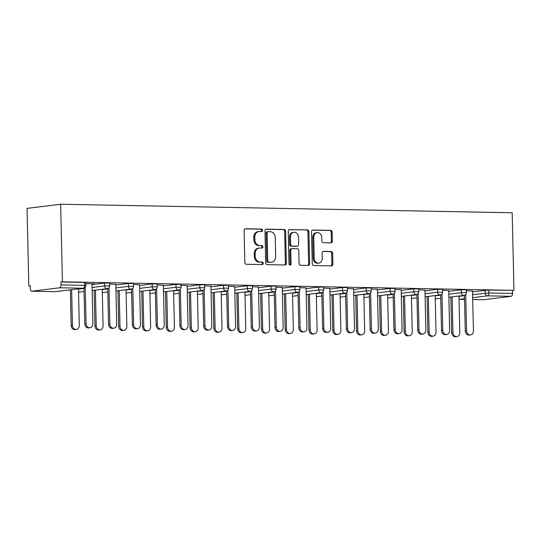 <?xml version="1.0" encoding="UTF-8"?>
<svg xmlns="http://www.w3.org/2000/svg" width="541" height="541" viewBox="0 0 541 541"><rect width="100%" height="100%" fill="white"/><g stroke="black" fill="none" stroke-linecap="round" stroke-linejoin="round"><path stroke-width="0.81" d="M262.541 230.324A1.244 1.041 83 0 0 261.465 229.059L245.567 228.762A1.779 1.495 83 0 0 244.113 230.507L244.836 262.459A1.779 1.495 83 0 0 246.371 264.265L262.27 264.563A1.244 1.041 83 0 0 262.216 262.081L260.153 262.04A5.694 4.774 83 0 1 255.237 256.265L255.176 253.607A5.694 4.774 83 0 1 259.274 248.042A5.694 4.774 83 0 1 259.836 248.015L261.898 248.055A1.244 1.041 83 0 0 261.837 245.567L259.781 245.533A5.694 4.774 83 0 1 254.865 239.758L254.804 237.1A5.694 4.774 83 0 1 258.896 231.534A5.694 4.774 83 0 1 259.464 231.507L261.519 231.548A1.244 1.041 83 0 0 262.541 230.324M261.019 231.534A1.244 1.041 83 0 0 260.485 229.181L244.992 228.89M261.77 264.556A1.244 1.041 83 0 0 261.235 262.196L260.153 262.04M261.391 248.049A1.244 1.041 83 0 0 260.857 245.688L259.781 245.533M330.916 242.882A1.779 1.495 83 0 0 332.37 241.137L332.167 232.17A1.779 1.495 83 0 0 330.632 230.365L312.975 230.033A1.779 1.495 83 0 0 311.521 231.778L312.245 263.731A1.779 1.495 83 0 0 313.78 265.536L331.437 265.868A1.779 1.495 83 0 0 332.891 264.123L332.647 253.296A1.779 1.495 83 0 0 331.112 251.491L323.552 251.349A1.779 1.495 83 0 0 322.098 253.093L322.22 258.463A4.761 3.99 83 0 1 318.798 263.115A4.761 3.99 83 0 1 314.213 258.314L313.739 237.276A4.761 3.99 83 0 1 317.161 232.63A4.761 3.99 83 0 1 321.739 237.431L321.821 240.934A1.779 1.495 83 0 0 323.356 242.74L330.916 242.882M513.95 290.341L62.418 281.82L60.66 204.241L512.192 212.762L513.95 290.341L488.854 290.077L488.915 292.972L512.543 293.418L512.483 290.524M285.634 231.291A1.779 1.495 83 0 0 284.093 229.485L266.442 229.154A1.779 1.495 83 0 0 264.982 230.906L265.705 262.852A1.779 1.495 83 0 0 267.247 264.657L284.904 264.989A1.779 1.495 83 0 0 286.358 263.244L285.634 231.291L284.654 231.413A1.779 1.495 83 0 0 283.119 229.607L265.861 229.283M289.705 229.594L307.362 229.925A1.779 1.495 83 0 1 308.897 231.731L309.628 263.683A1.779 1.495 83 0 1 308.167 265.428L300.613 265.286A1.779 1.495 83 0 1 299.078 263.481L298.781 250.524A1.779 1.495 83 0 0 297.246 248.725L292.235 248.63A1.779 1.495 83 0 0 290.774 250.375L291.085 263.866A1.244 1.041 83 0 1 288.989 263.825L288.252 231.338A1.779 1.495 83 0 1 289.705 229.594L289.354 229.641M60.66 204.241L27.05 208.373L28.808 285.952L30.282 285.979M59.605 287.792L31.878 291.2L55.507 291.646L83.233 288.231L59.605 287.792A2.719 1.467 -88.9 0 0 61.018 284.897L84.646 285.344L84.579 282.449L60.95 282.003L61.018 284.897M31.878 291.2A2.719 1.467 -88.9 0 1 31.763 291.207A2.719 1.467 -88.9 0 1 30.343 288.664L30.282 285.776L28.808 285.952M483.411 299.721A2.719 1.467 91.1 0 1 483.296 299.728L472.699 299.525L483.411 299.721L511.137 296.312L487.509 295.866L472.658 297.692M92.017 283.883L94.594 283.748M94.594 283.93L85.85 283.585M461.317 289.766L466.322 289.746L466.383 292.64L461.378 292.661L461.317 289.766L448.746 291.315M472.523 291.761L488.854 290.077M62.418 281.82L60.95 282.003M84.579 282.449L85.83 282.564L85.891 285.459L84.646 285.344A2.719 1.467 -88.9 0 1 83.233 288.231A2.719 2.279 83 0 0 83.503 288.218A2.719 2.719 0 0 0 85.891 285.459M448.726 290.612L442.565 290.314M413.75 288.867L418.761 288.853L418.822 291.741L413.818 291.761L413.75 288.867L401.179 290.416M401.165 289.712L394.998 289.421M366.189 287.974L371.194 287.954L371.261 290.848L366.257 290.862L366.189 287.974L353.618 289.516M353.604 288.82L347.437 288.522M318.629 287.075L323.633 287.055L323.701 289.949L318.696 289.969L318.629 287.075L306.057 288.617M306.044 287.92L299.876 287.623M271.068 286.175L276.072 286.155L276.14 289.05L271.136 289.07L271.068 286.175L258.497 287.724M258.483 287.021L252.316 286.723M223.507 285.276L228.512 285.263L228.579 288.15L223.575 288.17L223.507 285.276L210.936 286.825M210.916 286.128L204.755 285.831M175.947 284.383L180.951 284.363L181.019 287.257L176.008 287.271L175.947 284.383L163.375 285.925M163.355 285.229L157.194 284.931M128.386 283.484L133.39 283.464L133.451 286.358L128.447 286.378L128.386 283.484L115.808 285.026M115.794 284.329L109.627 284.032M104.602 283.031L109.607 283.017L109.674 285.912L104.67 285.925L104.602 283.031L92.031 284.58M139.578 284.776L133.411 284.478M152.163 283.93L157.167 283.91L157.235 286.804L152.231 286.825L152.163 283.93L139.592 285.479M187.139 285.675L180.971 285.377M199.724 284.83L204.728 284.809L204.796 287.704L199.791 287.724L199.724 284.83L187.152 286.378M234.699 286.574L228.532 286.277M247.284 285.729L252.295 285.709L252.356 288.603L247.352 288.624L247.284 285.729L234.713 287.271M282.26 287.474L276.099 287.176M294.852 286.622L299.856 286.608L299.917 289.503L294.913 289.516L294.852 286.622L282.274 288.17M329.821 288.367L323.66 288.069M342.412 287.521L347.417 287.501L347.484 290.395L342.473 290.416L342.412 287.521L329.841 289.07M377.381 289.266L371.221 288.968M389.973 288.421L394.977 288.4L395.045 291.295L390.041 291.315L389.973 288.421L377.402 289.969M424.949 290.165L418.781 289.868M437.534 289.32L442.538 289.3L442.606 292.194L437.601 292.214L437.534 289.32L424.962 290.862M472.509 291.065L466.342 290.767M512.543 293.418A2.719 1.467 91.1 0 1 511.137 296.312M258.896 231.534L257.915 231.656A5.694 4.774 83 0 0 253.824 237.215L254.804 237.1M258.801 245.655A5.694 4.774 83 0 1 253.885 239.879L253.824 237.215M259.274 248.042L258.294 248.163A5.694 4.774 83 0 0 254.196 253.729L255.176 253.607M259.173 262.162A5.694 4.774 83 0 1 254.256 256.387L254.196 253.729M284.498 264.982A1.779 1.495 83 0 0 285.377 263.366L284.654 231.413M268.14 231.67A1.244 1.041 83 0 0 267.126 232.894L267.761 260.938A1.244 1.041 83 0 0 268.836 262.202L271.007 262.243A5.694 4.774 83 0 0 271.568 262.216A5.694 4.774 83 0 0 275.667 256.65L275.227 237.485A5.694 4.774 83 0 0 270.311 231.71L268.14 231.67M267.159 231.791A1.244 1.041 83 0 0 266.145 233.015L267.126 232.894M271.568 262.216L270.588 262.338A5.694 4.774 83 0 1 270.027 262.365L267.856 262.324A1.244 1.041 83 0 1 266.781 261.06L266.145 233.015M289.131 229.722L307.362 229.925M307.768 265.421A1.779 1.495 83 0 0 308.647 263.805L307.924 231.852A1.779 1.495 83 0 0 306.382 230.047M291.254 248.745A1.779 1.495 83 0 0 289.8 250.497L290.104 263.988L291.085 263.866M289.678 264.995A1.244 1.041 83 0 0 290.104 263.988M298.476 237.08A4.761 3.99 83 0 0 293.891 232.278A4.761 3.99 83 0 0 290.47 236.931L290.639 244.336A1.779 1.495 83 0 0 292.174 246.141L297.192 246.236A1.779 1.495 83 0 0 298.646 244.491L298.476 237.08M293.891 232.278L292.911 232.4A4.761 3.99 83 0 0 289.489 237.046L290.47 236.931M296.563 246.317A1.779 1.495 83 0 1 296.211 246.358L291.2 246.263A1.779 1.495 83 0 1 289.658 244.458L289.489 237.046M317.161 232.63L316.181 232.752A4.761 3.99 83 0 0 312.759 237.398L313.739 237.276M318.798 263.115L317.817 263.23A4.761 3.99 83 0 1 313.232 258.436L312.759 237.398M331.031 265.861A1.779 1.495 83 0 0 331.91 264.245L331.667 253.411A1.779 1.495 83 0 0 330.132 251.612L322.977 251.477M330.51 242.875A1.779 1.495 83 0 0 331.39 241.252L331.187 232.292A1.779 1.495 83 0 0 329.652 230.486L312.4 230.162M76.369 329.422L75.091 329.577A4.078 3.422 -97 0 1 71.169 325.466L72.44 325.31A4.078 3.422 83 0 0 76.369 329.422A4.078 3.422 83 0 0 79.297 325.439L78.472 288.84M71.628 289.678L72.44 325.31M70.357 289.841L71.169 325.466M89.989 327.745L88.71 327.9A4.078 3.422 -97 0 1 84.788 323.788L86.06 323.633A4.078 3.422 83 0 0 89.989 327.745A4.078 3.422 83 0 0 92.917 323.761L92.011 283.7M84.788 323.788L83.977 288.123M86.06 323.633L85.235 287.298M100.146 329.868L98.875 330.024A4.078 3.422 -97 0 1 94.946 325.912L96.224 325.756A4.078 3.422 83 0 0 100.146 329.868A4.078 3.422 83 0 0 103.081 325.885L102.249 289.286M95.412 290.132L96.224 325.756M94.141 290.287L94.946 325.912M123.93 330.321L122.658 330.477A4.078 3.422 -97 0 1 118.729 326.365L120.001 326.203A4.078 3.422 83 0 0 123.93 330.321A4.078 3.422 83 0 0 126.864 326.338L126.033 289.739M119.196 290.578L120.001 326.203M117.918 290.733L118.729 326.365M147.713 330.767L146.435 330.923A4.078 3.422 -97 0 1 142.506 326.811L143.784 326.656A4.078 3.422 83 0 0 147.713 330.767A4.078 3.422 83 0 0 150.641 326.784L149.81 290.186M142.973 291.024L143.784 326.656M141.701 291.186L142.506 326.811M171.49 331.214L170.219 331.376A4.078 3.422 -97 0 1 166.29 327.258L167.561 327.102A4.078 3.422 83 0 0 171.49 331.214A4.078 3.422 83 0 0 174.425 327.231L173.593 290.632M166.756 291.477L167.561 327.102M165.478 291.633L166.29 327.258M195.274 331.667L193.996 331.822A4.078 3.422 -97 0 1 190.067 327.711L191.345 327.555A4.078 3.422 83 0 0 195.274 331.667A4.078 3.422 83 0 0 198.202 327.684L197.37 291.085M190.533 291.924L191.345 327.555M189.262 292.079L190.067 327.711M113.766 328.198L112.494 328.353A4.078 3.422 -97 0 1 108.565 324.242L109.843 324.079A4.078 3.422 83 0 0 113.766 328.198A4.078 3.422 83 0 0 116.7 324.215L115.794 284.147M108.565 324.242L107.76 288.569M109.843 324.079L109.018 287.744M137.549 328.644L136.278 328.8A4.078 3.422 -97 0 1 132.349 324.688L133.62 324.532A4.078 3.422 83 0 0 137.549 328.644A4.078 3.422 83 0 0 140.484 324.661L139.571 284.6M132.349 324.688L131.537 289.016M133.62 324.532L132.795 288.191M161.333 329.09L160.055 329.246A4.078 3.422 -97 0 1 156.126 325.134L157.404 324.979A4.078 3.422 83 0 0 161.333 329.09A4.078 3.422 83 0 0 164.261 325.107L163.355 285.046M156.126 325.134L155.321 289.469M157.404 324.979L156.579 288.644M185.11 329.543L183.839 329.699A4.078 3.422 -97 0 1 179.91 325.587L181.181 325.432A4.078 3.422 83 0 0 185.11 329.543A4.078 3.422 83 0 0 188.045 325.56L187.132 285.492M179.91 325.587L179.098 289.915M181.181 325.432L180.356 289.09M208.894 329.99L207.616 330.145A4.078 3.422 -97 0 1 203.693 326.034L204.965 325.878A4.078 3.422 83 0 0 208.894 329.99A4.078 3.422 83 0 0 211.822 326.007L210.916 285.946M203.693 326.034L202.882 290.361M204.965 325.878L204.14 289.536M219.051 332.113L217.78 332.269A4.078 3.422 -97 0 1 213.851 328.157L215.122 328.002A4.078 3.422 83 0 0 219.051 332.113A4.078 3.422 83 0 0 221.986 328.13L221.154 291.531M214.317 292.377L215.122 328.002M213.039 292.532L213.851 328.157M232.671 330.436L231.399 330.598A4.078 3.422 -97 0 1 227.47 326.48L228.742 326.324A4.078 3.422 83 0 0 232.671 330.436A4.078 3.422 83 0 0 235.605 326.453L234.693 286.392M227.47 326.48L226.659 290.815M228.742 326.324L227.917 289.99M242.835 332.559L241.556 332.722A4.078 3.422 -97 0 1 237.634 328.603L238.906 328.448A4.078 3.422 83 0 0 242.835 332.559A4.078 3.422 83 0 0 245.763 328.576L244.938 291.984M238.094 292.823L238.906 328.448M236.823 292.979L237.634 328.603M256.454 330.889L255.176 331.045A4.078 3.422 -97 0 1 251.254 326.933L252.525 326.778A4.078 3.422 83 0 0 256.454 330.889A4.078 3.422 83 0 0 259.382 326.906L258.476 286.845M251.254 326.933L250.442 291.261M252.525 326.778L251.7 290.436M266.612 333.013L265.34 333.168A4.078 3.422 -97 0 1 261.411 329.056L262.689 328.901A4.078 3.422 83 0 0 266.612 333.013A4.078 3.422 83 0 0 269.546 329.029L268.715 292.431M261.878 293.269L262.689 328.901M260.606 293.425L261.411 329.056M280.231 331.335L278.96 331.491A4.078 3.422 -97 0 1 275.031 327.379L276.309 327.224A4.078 3.422 83 0 0 280.231 331.335A4.078 3.422 83 0 0 283.166 327.352L282.26 287.291M275.031 327.379L274.226 291.707M276.309 327.224L275.484 290.889M290.395 333.459L289.124 333.614A4.078 3.422 -97 0 1 285.195 329.503L286.466 329.347A4.078 3.422 83 0 0 290.395 333.459A4.078 3.422 83 0 0 293.33 329.476L292.498 292.877M285.662 293.722L286.466 329.347M284.383 293.878L285.195 329.503M304.015 331.789L302.744 331.944A4.078 3.422 -97 0 1 298.815 327.832L300.086 327.67A4.078 3.422 83 0 0 304.015 331.789A4.078 3.422 83 0 0 306.95 327.805L306.037 287.738M298.815 327.832L298.003 292.16M300.086 327.67L299.261 291.335M314.179 333.912L312.901 334.067A4.078 3.422 -97 0 1 308.972 329.956L310.25 329.794A4.078 3.422 83 0 0 314.179 333.912A4.078 3.422 83 0 0 317.107 329.929L316.275 293.33M309.438 294.169L310.25 329.794M308.167 294.324L308.972 329.956M327.799 332.235L326.521 332.39A4.078 3.422 -97 0 1 322.592 328.279L323.87 328.123A4.078 3.422 83 0 0 327.799 332.235A4.078 3.422 83 0 0 330.727 328.252L329.821 288.191M322.592 328.279L321.787 292.607M323.87 328.123L323.045 291.782M337.956 334.358L336.685 334.514A4.078 3.422 -97 0 1 332.756 330.402L334.027 330.247A4.078 3.422 83 0 0 337.956 334.358A4.078 3.422 83 0 0 340.891 330.375L340.059 293.777M333.222 294.615L334.027 330.247M331.944 294.777L332.756 330.402M351.576 332.681L350.304 332.837A4.078 3.422 -97 0 1 346.375 328.725L347.647 328.57A4.078 3.422 83 0 0 351.576 332.681A4.078 3.422 83 0 0 354.511 328.698L353.598 288.637M346.375 328.725L345.564 293.06M347.647 328.57L346.822 292.235M361.74 334.805L360.462 334.96A4.078 3.422 -97 0 1 356.533 330.849L357.811 330.693A4.078 3.422 83 0 0 361.74 334.805A4.078 3.422 83 0 0 364.668 330.822L363.836 294.223M356.999 295.068L357.811 330.693M355.728 295.224L356.533 330.849M375.359 333.134L374.081 333.29A4.078 3.422 -97 0 1 370.159 329.178L371.43 329.016A4.078 3.422 83 0 0 375.359 333.134A4.078 3.422 83 0 0 378.287 329.151L377.381 289.083M370.159 329.178L369.347 293.506M371.43 329.016L370.605 292.681M385.517 335.258L384.245 335.413A4.078 3.422 -97 0 1 380.316 331.302L381.588 331.146A4.078 3.422 83 0 0 385.517 335.258A4.078 3.422 83 0 0 388.452 331.275L387.62 294.676M380.783 295.514L381.588 331.146M379.512 295.67L380.316 331.302M399.136 333.581L397.865 333.736A4.078 3.422 -97 0 1 393.936 329.625L395.207 329.469A4.078 3.422 83 0 0 399.136 333.581A4.078 3.422 83 0 0 402.071 329.597L401.158 289.536M393.936 329.625L393.124 293.952M395.207 329.469L394.389 293.127M409.3 335.704L408.022 335.86A4.078 3.422 -97 0 1 404.1 331.748L405.371 331.592A4.078 3.422 83 0 0 409.3 335.704A4.078 3.422 83 0 0 412.228 331.721L411.403 295.122M404.56 295.968L405.371 331.592M403.288 296.123L404.1 331.748M422.92 334.027L421.642 334.189A4.078 3.422 -97 0 1 417.72 330.071L418.991 329.915A4.078 3.422 83 0 0 422.92 334.027A4.078 3.422 83 0 0 425.848 330.044L424.942 289.983M417.72 330.071L416.908 294.405M418.991 329.915L418.166 293.58M433.077 336.15L431.806 336.313A4.078 3.422 -97 0 1 427.877 332.194L429.155 332.039A4.078 3.422 83 0 0 433.077 336.15A4.078 3.422 83 0 0 436.012 332.167L435.18 295.575M428.344 296.414L429.155 332.039M427.072 296.569L427.877 332.194M446.697 334.48L445.426 334.636A4.078 3.422 -97 0 1 441.497 330.524L442.775 330.368A4.078 3.422 83 0 0 446.697 334.48A4.078 3.422 83 0 0 449.632 330.497L448.726 290.429M441.497 330.524L440.692 294.852M442.775 330.368L441.95 294.027M456.861 336.603L455.59 336.759A4.078 3.422 -97 0 1 451.661 332.647L452.932 332.492A4.078 3.422 83 0 0 456.861 336.603A4.078 3.422 83 0 0 459.796 332.62L458.964 296.022M452.127 296.86L452.932 332.492M450.849 297.016L451.661 332.647M470.481 334.926L469.209 335.082A4.078 3.422 -97 0 1 465.28 330.97L466.552 330.815A4.078 3.422 83 0 0 470.481 334.926A4.078 3.422 83 0 0 473.416 330.943L472.503 290.882M465.28 330.97L464.469 295.298M466.552 330.815L465.727 294.473M260.485 229.181L261.465 229.059M261.235 262.196L262.216 262.081M260.857 245.688L261.837 245.567M55.283 291.64A2.719 1.467 -88.9 0 0 55.392 291.653A2.719 1.467 -88.9 0 0 55.507 291.646A2.719 2.279 83 0 0 55.777 291.633L83.503 288.218M464.543 298.686L459.782 299.274L464.563 299.362L459.667 299.281A2.719 1.467 91.1 0 1 459.397 299.227M459.032 299.112A2.719 2.279 -97 0 0 459.782 299.274A2.719 1.467 91.1 0 1 459.667 299.281A2.719 2.719 0 0 1 459.032 299.193M472.591 294.656L488.915 292.972A2.719 1.467 91.1 0 1 487.509 295.866A2.719 2.279 -97 0 1 485.162 293.107L485.094 290.213M78.479 289.151L83.983 288.468M92.098 287.474L104.67 285.925A2.719 2.279 -97 0 0 107.017 288.684A2.719 2.279 83 0 0 107.287 288.671A2.719 2.719 0 0 0 109.674 285.912M78.54 292.012A2.719 2.719 0 0 0 79.554 292.079A2.719 2.279 83 0 1 79.284 292.093A2.719 2.279 -97 0 1 78.54 291.93M102.256 289.597L107.767 288.921M115.875 287.92L128.447 286.378A2.719 2.279 -97 0 0 130.8 289.131A2.719 2.279 83 0 0 131.064 289.117A2.719 2.719 0 0 0 133.451 286.358M126.039 290.044L131.544 289.367M139.659 288.373L152.231 286.825A2.719 2.279 -97 0 0 154.577 289.584A2.719 2.279 83 0 0 154.848 289.57A2.719 2.719 0 0 0 157.235 286.804M149.816 290.497L155.328 289.82M163.436 288.82L176.008 287.271A2.719 2.279 -97 0 0 178.361 290.03A2.719 2.279 83 0 0 178.631 290.017A2.719 2.719 0 0 0 181.019 287.257M173.6 290.943L179.105 290.267M187.22 289.266L199.791 287.724A2.719 2.279 -97 0 0 202.138 290.476A2.719 2.279 83 0 0 202.408 290.463A2.719 2.719 0 0 0 204.796 287.704M197.377 291.396L202.889 290.713M210.997 289.719L223.575 288.17A2.719 2.279 -97 0 0 225.922 290.93A2.719 2.279 83 0 0 226.192 290.916A2.719 2.719 0 0 0 228.579 288.15M221.161 291.842L226.672 291.166M234.78 290.165L247.352 288.624A2.719 2.279 -97 0 0 249.699 291.376A2.719 2.279 83 0 0 249.969 291.362A2.719 2.719 0 0 0 252.356 288.603M244.945 292.289L250.449 291.613M258.564 290.618L271.136 289.07A2.719 2.279 -97 0 0 273.482 291.822A2.719 2.279 83 0 0 273.753 291.809A2.719 2.719 0 0 0 276.14 289.05M268.721 292.742L274.233 292.059M282.341 291.065L294.913 289.516A2.719 2.279 -97 0 0 297.266 292.275A2.719 2.279 83 0 0 297.53 292.262A2.719 2.719 0 0 0 299.917 289.503M292.505 293.188L298.01 292.512M306.125 291.511L318.696 289.969A2.719 2.279 -97 0 0 321.043 292.722A2.719 2.279 83 0 0 321.313 292.708A2.719 2.719 0 0 0 323.701 289.949M316.282 293.635L321.794 292.958M329.902 291.964L342.473 290.416A2.719 2.279 -97 0 0 344.827 293.175A2.719 2.279 83 0 0 345.097 293.154A2.719 2.719 0 0 0 347.484 290.395M340.066 294.088L345.571 293.411M353.686 292.411L366.257 290.862A2.719 2.279 -97 0 0 368.604 293.621A2.719 2.279 83 0 0 368.874 293.607A2.719 2.719 0 0 0 371.261 290.848M363.843 294.534L369.354 293.858M377.462 292.857L390.041 291.315A2.719 2.279 -97 0 0 392.387 294.067A2.719 2.279 83 0 0 392.658 294.054A2.719 2.719 0 0 0 395.045 291.295M387.627 294.98L393.138 294.304M401.246 293.31L413.818 291.761A2.719 2.279 -97 0 0 416.164 294.52A2.719 2.279 83 0 0 416.435 294.507A2.719 2.719 0 0 0 418.822 291.741M411.41 295.433L416.915 294.757M425.03 293.756L437.601 292.214A2.719 2.279 -97 0 0 439.948 294.967A2.719 2.279 83 0 0 440.218 294.953A2.719 2.719 0 0 0 442.606 292.194M435.187 295.88L440.699 295.203M448.807 294.209L461.378 292.661A2.719 2.279 -97 0 0 463.732 295.413A2.719 2.279 83 0 0 463.995 295.4A2.719 2.719 0 0 0 466.383 292.64M458.971 296.333L464.476 295.65M102.323 292.465A2.719 2.719 0 0 0 103.338 292.525A2.719 2.279 83 0 1 103.067 292.546A2.719 2.279 -97 0 1 102.323 292.383M126.1 292.911A2.719 2.719 0 0 0 127.121 292.979A2.719 2.279 83 0 1 126.851 292.992A2.719 2.279 -97 0 1 126.1 292.83M149.884 293.357A2.719 2.719 0 0 0 150.898 293.425A2.719 2.279 83 0 1 150.628 293.438A2.719 2.279 -97 0 1 149.884 293.276M173.661 293.81A2.719 2.719 0 0 0 174.682 293.878A2.719 2.279 83 0 1 174.412 293.891A2.719 2.279 -97 0 1 173.661 293.729M197.445 294.257A2.719 2.719 0 0 0 198.459 294.324A2.719 2.279 83 0 1 198.189 294.338A2.719 2.279 -97 0 1 197.445 294.176M221.228 294.703A2.719 2.719 0 0 0 222.243 294.771A2.719 2.279 83 0 1 221.972 294.784A2.719 2.279 -97 0 1 221.222 294.622M245.005 295.156A2.719 2.719 0 0 0 246.02 295.224A2.719 2.279 83 0 1 245.749 295.237A2.719 2.279 -97 0 1 245.005 295.075M268.789 295.602A2.719 2.719 0 0 0 269.803 295.67A2.719 2.279 83 0 1 269.533 295.684A2.719 2.279 -97 0 1 268.789 295.521M292.566 296.049A2.719 2.719 0 0 0 293.587 296.116A2.719 2.279 83 0 1 293.317 296.13A2.719 2.279 -97 0 1 292.566 295.974M316.35 296.502A2.719 2.719 0 0 0 317.364 296.569A2.719 2.279 83 0 1 317.094 296.583A2.719 2.279 -97 0 1 316.35 296.421M340.133 296.948A2.719 2.719 0 0 0 341.148 297.016A2.719 2.279 83 0 1 340.877 297.029A2.719 2.279 -97 0 1 340.127 296.867M363.91 297.401A2.719 2.719 0 0 0 364.925 297.462A2.719 2.279 83 0 1 364.654 297.482A2.719 2.279 -97 0 1 363.91 297.32M387.694 297.848A2.719 2.719 0 0 0 388.708 297.915A2.719 2.279 83 0 1 388.438 297.929A2.719 2.279 -97 0 1 387.687 297.766M411.471 298.294A2.719 2.719 0 0 0 412.485 298.361A2.719 2.279 83 0 1 412.215 298.375A2.719 2.279 -97 0 1 411.471 298.213M435.255 298.747A2.719 2.719 0 0 0 436.269 298.815A2.719 2.279 83 0 1 435.999 298.828A2.719 2.279 -97 0 1 435.255 298.666M253.885 239.879L254.865 239.758M254.256 256.387L255.237 256.265M245.215 228.802L245.567 228.762M285.377 263.366L286.358 263.244M266.091 229.201L266.442 229.154M283.119 229.607L284.093 229.485M266.781 261.06L267.761 260.938M267.856 262.324L268.836 262.202M270.027 262.365L271.007 262.243M307.924 231.852L308.897 231.731M308.647 263.805L309.628 263.683M289.8 250.497L290.774 250.375M289.658 244.458L290.639 244.336M291.2 246.263L292.174 246.141M296.211 246.358L297.192 246.236M313.232 258.436L314.213 258.314M323.2 251.389L323.552 251.349M330.132 251.612L331.112 251.491M331.667 253.411L332.647 253.296M331.91 264.245L332.891 264.123M312.624 230.074L312.975 230.033M329.652 230.486L330.632 230.365M331.187 232.292L332.167 232.17M331.39 241.252L332.37 241.137M31.763 291.207L55.392 291.653A2.719 2.719 0 0 0 55.777 291.633M79.554 292.079L84.051 291.525M92.166 290.531L107.287 288.671M103.338 292.525L107.835 291.978M115.943 290.977L131.064 289.117M127.121 292.979L131.619 292.424M139.727 291.43L154.848 289.57M150.898 293.425L155.395 292.87M163.51 291.876L178.631 290.017M174.682 293.878L179.179 293.323M187.287 292.323L202.408 290.463M198.459 294.324L202.956 293.77M211.071 292.776L226.192 290.916M222.243 294.771L226.74 294.223M234.848 293.222L249.969 291.362M246.02 295.224L250.517 294.669M258.632 293.668L273.753 291.809M269.803 295.67L274.301 295.115M282.409 294.121L297.53 292.262M293.587 296.116L298.084 295.569M306.192 294.568L321.313 292.708M317.364 296.569L321.861 296.015M329.976 295.014L345.097 293.154M341.148 297.016L345.645 296.461M353.753 295.467L368.874 293.607M364.925 297.462L369.422 296.914M377.537 295.913L392.658 294.054M388.708 297.915L393.206 297.361M401.314 296.367L416.435 294.507M412.485 298.361L416.983 297.807M425.098 296.813L440.218 294.953M436.269 298.815L440.766 298.26M448.874 297.259L463.995 295.4M267.038 231.798L268.018 231.676M291.078 248.759L292.059 248.637M296.387 246.351L297.367 246.229"/></g></svg>
